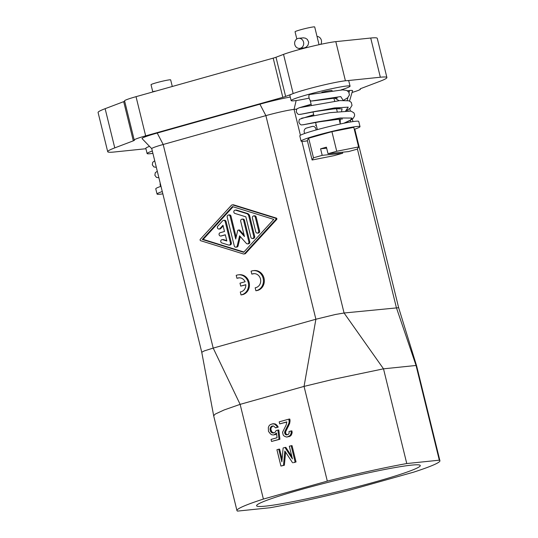 <?xml version="1.0" encoding="UTF-8"?>
<svg xmlns="http://www.w3.org/2000/svg" width="538" height="538" viewBox="0 0 538 538"><rect width="100%" height="100%" fill="white"/><g stroke="black" fill="none" stroke-linecap="round" stroke-linejoin="round"><path stroke-width="0.81" d="M354.791 129.154L398.651 307.702L344.078 313.002L335.43 314.481L315.893 319.236L213.196 348.093L240.13 404.361L263.391 499.076A104.5 7.081 166.2 0 0 236.955 510.569A104.5 7.081 166.2 0 0 237.554 511.1L270.103 507.738A104.5 7.081 166.2 0 0 349.559 490.172L413.48 472.209A104.5 7.081 166.2 0 0 439.916 460.716A104.5 7.081 166.2 0 0 439.317 460.185L406.768 463.548A104.5 7.081 166.2 0 0 327.312 481.113L304.051 386.398L240.13 404.361L224.084 409.976L215.173 414.119L213.68 415.82L236.955 510.569M290.997 430.972L291.892 430.884L292.161 432.767L291.199 435.222L290.258 436.143L286.445 437.051L284.272 436.136L283.244 435.114L282.544 432.256L286.196 424.906L286.815 421.893L279.706 423.89L279.202 421.846L288.872 419.136L289.155 421.886L288.778 423.52L284.864 431.389L284.615 432.767L285.147 434.146L286.31 434.906L288.502 434.294L289.162 433.016L288.993 431.537L290.997 430.972L291.266 432.861L290.312 435.316L287.413 437.004M286.808 422.054L279.706 423.89M288.872 419.136L289.76 419.041L290.063 420.265L289.666 423.433L285.537 432.014L286.041 434.052L287.413 434.818M291.145 445.726L292.033 445.639L296.048 461.967L293.492 462.687L295.154 462.061L291.145 445.726L289.316 446.237L292.43 458.894L284.945 447.468L283.123 447.986L281.851 461.866L278.745 449.21L276.922 449.728L280.93 466.056L283.486 465.336L284.831 450.992L292.598 462.774M285.604 452.162L284.373 465.249L280.93 466.056M278.745 449.21L279.632 449.122L282.1 459.156M284.945 447.468L285.833 447.381L291.858 456.574M272.094 423.85L275.604 424.112L278.281 427.064L275.617 427.878L273.607 426.042L271.683 426.143L270.076 428.342L270.365 431.099L271.495 432.525L273.385 433.083L275.295 432.115L276.088 430.582L277.911 430.07L279.02 439.358L271.549 441.456L271.044 439.418L277.063 437.724L276.505 433.083L273.842 434.919L271.865 434.825L270.473 433.904L268.489 431.409L268.321 427.528L269.061 425.793L270.318 424.563L273.055 423.796L274.716 424.2L276.727 426.035L277.393 427.159L275.617 427.878M272.961 425.941L271.186 427.535L270.856 429.371L271.872 431.927L273.909 432.935M277.911 430.07L278.798 429.976L279.915 439.264L271.549 441.456M276.599 433.884L273.842 434.919M263.391 499.076L327.312 481.113M265.496 506.137A84.271 5.71 -13.8 0 1 256.592 505.747A84.271 5.71 -13.8 0 1 318.678 484.765A84.271 5.71 -13.8 0 1 411.375 465.148A84.271 5.71 -13.8 0 1 420.272 465.538A84.271 5.71 -13.8 0 1 358.194 486.52A84.271 5.71 -13.8 0 1 265.496 506.137M357.387 148.898L396.371 307.601L416.056 365.47L383.507 368.833L406.768 463.548M439.916 460.716L416.641 365.968L416.056 365.47L439.317 460.185M301.919 141.373L344.078 313.002L383.507 368.833L332.545 379.492L304.051 386.398L315.893 319.236L265.886 115.63A21.574 1.459 -13.8 0 1 294.064 109.396L296.909 109.106M286.041 434.052L285.147 434.146M286.552 434.563L285.665 434.657M273.95 423.702L273.055 423.796M274.958 423.857L274.064 423.951M275.604 424.112L274.716 424.2M276.303 424.569L275.409 424.664M277.05 425.228L276.162 425.323M277.615 425.948L276.727 426.035M278.281 427.064L277.393 427.159M272.571 426.056L271.683 426.143M271.764 426.715L270.87 426.809M271.186 427.535L270.291 427.629M270.97 428.248L270.076 428.342M270.856 429.371L269.962 429.465M271.26 431.005L270.365 431.099M271.872 431.927L270.977 432.014M272.389 432.431L271.495 432.525M273.264 432.841L272.376 432.935M279.915 439.264L279.02 439.358M276.599 433.863L275.745 433.951M275.644 434.576L274.75 434.664M292.087 431.698L291.199 431.792M292.161 432.767L291.266 432.861M291.731 434.2L290.836 434.294M291.199 435.222L290.312 435.316M290.258 436.143L289.363 436.231M289.397 436.6L288.502 436.695M290.063 420.265L289.168 420.36M290.049 421.799L289.155 421.886M289.666 423.433L288.778 423.52M289.061 424.912L288.166 425.007M288.314 426.647L287.426 426.742M287.474 427.979L286.579 428.066M201.75 352.255L151.743 148.649A21.574 1.459 166.2 0 1 163.189 144.487L213.196 348.093L204.305 350.89L201.75 352.255L213.68 415.82M285.752 431.294L284.864 431.389M285.537 432.014L284.649 432.101M296.048 461.967L295.154 462.061M285.705 433.493L284.817 433.581M285.51 432.673L284.615 432.767M287.205 434.818L286.31 434.906M284.373 465.249L283.486 465.336M240.721 286.115L245.832 284.683A7.081 6.348 -95.9 0 1 241.172 291.751L240.298 292L241.017 294.938L242.786 294.602A10.114 9.065 -95.9 0 0 249.289 283.102A10.114 9.065 -95.9 0 0 239.343 274.743L238.448 274.837A10.114 9.065 -95.9 0 0 237.083 275.093L236.209 275.342L236.928 278.281L237.803 278.032A7.081 6.348 -95.9 0 1 238.758 277.85A7.081 6.348 -95.9 0 1 245.113 281.744L240.002 283.176L240.721 286.115L245.839 284.837M239.208 277.823A7.081 6.348 -95.9 0 0 238.697 277.944L236.928 278.281M232.241 204.897L233.136 204.81A1.688 1.513 -95.9 0 1 233.68 204.864L276.31 218.085A0.841 0.753 -95.9 0 1 276.66 219.504L245.61 253.425L244.716 253.512L275.765 219.591A0.841 0.753 -95.9 0 0 275.416 218.172L232.793 204.958A1.688 1.513 -95.9 0 0 231.347 205.361L200.297 239.282A0.841 0.753 -95.9 0 0 200.647 240.701L243.27 253.923A1.688 1.513 -95.9 0 0 244.716 253.512M243.822 253.976L244.709 253.882A1.688 1.513 -95.9 0 0 245.61 253.425M255.9 290.755L257.668 290.419A10.114 9.065 -95.9 0 0 264.171 278.919A10.114 9.065 -95.9 0 0 254.218 270.56L253.331 270.654A10.114 9.065 -95.9 0 0 251.959 270.917L251.085 271.159L251.811 274.098L252.685 273.855A7.081 6.348 -95.9 0 1 253.64 273.667A7.081 6.348 -95.9 0 1 260.607 279.525A7.081 6.348 -95.9 0 1 256.054 287.568L255.18 287.817L255.9 290.755L256.774 290.513A10.114 9.065 -95.9 0 0 263.277 279.014A10.114 9.065 -95.9 0 0 253.331 270.654M254.091 273.64A7.081 6.348 -95.9 0 0 253.573 273.761L251.811 274.098M151.75 148.676L142.093 138.636A28.581 1.937 -13.8 0 1 157.21 133.047L163.189 144.487L265.886 115.63L259.908 104.19A28.581 1.937 -13.8 0 1 290.258 97.015M241.017 294.938L241.898 294.69A10.114 9.065 -95.9 0 0 248.401 283.19A10.114 9.065 -95.9 0 0 238.448 274.837M157.21 133.047L259.908 104.19M124.675 101.205A10.114 0.686 -13.8 0 1 123.693 101.648L105.132 108.689A62.025 4.203 166.2 0 0 98.084 112.516L107.708 151.709A62.025 4.203 166.2 0 0 114.258 152.005L145.926 148.73M123.693 101.648L133.316 140.842A10.114 0.686 -13.8 0 0 134.466 140.216A10.114 0.686 -13.8 0 0 134.386 140.156A21.574 1.459 -13.8 0 1 134.218 140.028L124.587 100.841A21.574 1.459 -13.8 0 1 136.033 96.672L273.19 58.131A6.738 0.457 -13.8 0 0 275.994 57.243L283.533 54.385L293.156 93.572M360.184 88.925L360.218 89.073A10.114 0.686 -13.8 0 1 360.137 89.012A10.114 0.686 -13.8 0 1 361.287 88.393L379.841 81.346A62.025 4.203 166.2 0 0 386.896 77.519L377.266 38.326A62.025 4.203 166.2 0 0 370.716 38.037L335.806 41.641A30.336 2.058 166.2 0 0 309.814 46.84A30.336 2.058 166.2 0 0 283.533 54.385M133.316 140.842L114.762 147.883A62.025 4.203 166.2 0 0 107.708 151.709M134.218 140.028A21.574 1.459 -13.8 0 1 145.657 135.865L282.813 97.324A6.738 0.457 -13.8 0 0 285.624 96.436L292.349 93.888A30.336 2.058 166.2 0 0 289.854 95.387L291.139 100.613A30.336 2.058 166.2 0 0 294.34 100.754A30.336 2.058 166.2 0 0 309.128 98.131M386.896 77.519A62.025 4.203 166.2 0 0 380.346 77.23L347.272 80.646A30.336 2.058 166.2 0 0 345.578 80.767A30.336 2.058 166.2 0 0 318.496 86.235A30.336 2.058 166.2 0 0 292.349 93.888M341.058 89.9A30.336 2.058 166.2 0 0 350.063 86.141A30.336 2.058 166.2 0 0 346.855 85.993A30.336 2.058 166.2 0 0 313.486 93.061A30.336 2.058 166.2 0 0 291.139 100.613M347.353 90.761L349.539 90.532A28.581 1.937 -13.8 0 1 352.551 90.747L349.552 101.03M232.416 206.579L273.761 219.396L243.647 252.302L202.301 239.477L232.416 206.579M233.041 206.774L203.196 239.39L243.909 252.013M226.74 240.607L223.505 239.605A1.688 1.513 -95.9 0 0 222.954 239.551L222.059 239.639A1.688 1.513 -95.9 0 0 221.851 242.934L228.603 245.032A1.688 1.513 -95.9 0 0 230.446 243.001L225.193 221.616A1.688 1.513 -95.9 0 0 222.658 220.815L217.742 226.189A1.688 1.513 -95.9 0 0 219.894 228.61L222.967 225.247L224.501 231.495L220.123 232.725A1.688 1.513 -95.9 0 0 220.93 235.994L225.301 234.763L226.834 241.004L222.618 239.699A1.688 1.513 -95.9 0 0 222.059 239.639M225.341 234.911L220.93 235.994M220.701 236.034L221.589 235.94A1.688 1.513 -95.9 0 0 221.817 235.9M223.136 225.947L220.782 228.516L219.894 228.61M218.993 229.074L219.881 228.986A1.688 1.513 -95.9 0 0 220.782 228.516M229.161 245.086L230.049 244.992A1.688 1.513 -95.9 0 0 231.34 242.907L226.088 221.521A1.688 1.513 -95.9 0 0 224.454 220.257L223.559 220.351M253.654 215.886L254.548 215.792A1.688 1.513 -95.9 0 1 256.175 217.056L259.598 230.977L258.704 231.071A1.688 1.513 -95.9 0 1 255.785 231.891L252.369 217.971A1.688 1.513 -95.9 0 1 255.288 217.15L258.704 231.071M257.42 233.156L258.314 233.062A1.688 1.513 -95.9 0 0 259.598 230.977M247.581 243.902L248.475 243.808A1.688 1.513 -95.9 0 0 249.76 241.723L244.508 220.338A1.688 1.513 -95.9 0 0 242.873 219.074L241.986 219.161A1.688 1.513 -95.9 0 0 240.701 221.252L244.454 236.538L238.926 230.331A0.841 0.753 -95.9 0 0 237.661 230.688L235.705 239L230.109 216.242A1.688 1.513 -95.9 0 0 227.191 217.063L234.279 245.913A1.688 1.513 -95.9 0 0 237.204 245.967L239.598 235.819L246.35 243.398A1.688 1.513 -95.9 0 0 248.865 241.818L243.613 220.432A1.688 1.513 -95.9 0 0 241.986 219.161M240.284 236.592L238.092 245.873L237.204 245.967M235.913 247.184L236.807 247.09A1.688 1.513 -95.9 0 0 238.092 245.873M236.148 237.103L231.004 216.148A1.688 1.513 -95.9 0 0 229.37 214.884L228.482 214.978M244.084 235.032L239.82 230.237A0.841 0.753 -95.9 0 0 239.202 229.988L238.307 230.082M235.086 210.123L235.98 210.035A1.688 1.513 -95.9 0 1 236.532 210.089L247.507 213.492A3.369 3.02 -95.9 0 1 249.659 215.913L254.689 236.384L253.795 236.478A1.688 1.513 -95.9 0 1 250.876 237.298L245.853 216.821L234.877 213.425A1.688 1.513 -95.9 0 1 235.637 210.183L246.612 213.586A3.369 3.02 -95.9 0 1 248.764 216.007L253.795 236.478M252.51 238.563L253.398 238.469A1.688 1.513 -95.9 0 0 254.689 236.384M203.196 239.39L202.301 239.477M360.218 89.073A21.574 1.459 -13.8 0 1 360.393 89.2A21.574 1.459 -13.8 0 1 352.047 92.469M350.063 86.141L348.779 80.915A30.336 2.058 166.2 0 0 347.272 80.646M149.517 146.356A30.336 2.058 166.2 0 0 145.825 148.32L147.109 153.545A30.336 2.058 166.2 0 0 150.31 153.686A30.336 2.058 166.2 0 0 152.9 153.357M332.094 90.707L332.06 90.559A11.796 0.8 166.2 0 0 330.809 90.505A11.796 0.8 166.2 0 0 321.838 92.254M152.328 151.03A30.336 2.058 166.2 0 0 147.109 153.545M296.821 38.965L295.053 31.769A10.114 0.686 -13.8 0 1 302.504 29.254A10.114 0.686 -13.8 0 1 313.627 26.9A10.114 0.686 -13.8 0 1 314.696 26.947L319.054 44.694M299.693 48.373L304.501 47.862L306.149 47.176L308.032 45.172L308.704 42.199L307.299 39.368L305.45 38.185L303.425 37.835L298.651 38.312A5.057 4.533 84.1 0 1 303.546 42.112A5.057 4.533 84.1 0 1 299.693 48.373A5.057 4.533 84.1 0 1 294.797 44.573A5.057 4.533 84.1 0 1 298.651 38.312M152.792 91.897L151.03 84.708A10.114 0.686 -13.8 0 1 158.475 82.186A10.114 0.686 -13.8 0 1 169.598 79.832A10.114 0.686 -13.8 0 1 170.667 79.88L172.288 86.483M152.637 92.011A5.057 4.533 84.1 0 1 154.621 91.252A5.057 4.533 84.1 0 1 155.368 91.238M160.99 186.303A30.336 2.058 166.2 0 0 155.771 188.818L157.056 194.043A30.336 2.058 166.2 0 0 160.263 194.184A30.336 2.058 166.2 0 0 162.846 193.855M162.274 191.528A30.336 2.058 166.2 0 0 157.056 194.043M354.28 129.328A30.336 2.058 166.2 0 0 360.009 126.638L358.725 121.413A30.336 2.058 166.2 0 0 355.524 121.272A30.336 2.058 166.2 0 0 322.148 128.333A30.336 2.058 166.2 0 0 299.8 135.885L301.085 141.111A30.336 2.058 166.2 0 0 304.293 141.252A30.336 2.058 166.2 0 0 307.406 140.842M360.009 126.638A30.336 2.058 166.2 0 0 356.808 126.497A30.336 2.058 166.2 0 0 323.432 133.558A30.336 2.058 166.2 0 0 301.085 141.111M308.671 138.199L313.486 157.795L312.114 160.001L307.299 140.405L308.671 138.199L331.919 131.669L353.796 127.345L358.604 146.941L336.734 151.265L331.919 131.669M342.444 152.22L342.693 153.229L322.195 155.347L313.486 157.795M322.195 155.347L320.587 148.818L326.425 147.177L328.025 153.707L336.734 151.265M328.025 153.707L348.53 151.588L357.232 149.147L358.604 146.941M342.693 153.229L333.99 155.677L312.114 160.001M326.674 148.185L320.587 148.818M317.03 36.456A5.057 4.533 84.1 0 1 321.374 40.276A5.057 4.533 84.1 0 1 320.83 44.311M314.414 100.707A3.369 1.473 -105.7 0 1 314.374 100.714A3.369 1.473 -105.7 0 1 314.333 100.72L311.361 101.03A3.369 1.473 -105.7 0 1 309.088 97.983A3.369 1.473 -105.7 0 1 309.693 94.506A3.369 1.473 -105.7 0 1 309.754 94.493M312.195 126.464L308.005 127.641L312.195 126.464A3.369 3.02 84.1 0 1 316.021 129.994M304.824 133.437A3.369 3.02 84.1 0 1 306.364 128.105L308.005 127.641M160.795 186.377A3.369 3.02 84.1 0 1 160.243 183.25M347.797 109.86L348.025 110.788M350.366 120.31L350.769 121.944M296.156 100.532L294.064 109.396L300.419 135.267M276.31 218.085L275.416 218.172M276.66 219.504L275.765 219.591M253.573 273.761L252.685 273.855M238.697 277.944L237.803 278.032M233.68 204.864L232.793 204.958M257.668 290.419L256.774 290.513M105.132 108.689L114.762 147.883M285.624 96.436L275.994 57.243M370.716 38.037L380.346 77.23M335.806 41.641L345.416 80.787M282.813 97.324L273.19 58.131M145.657 135.865L136.033 96.672M242.786 294.602L241.898 294.69M347.198 100.451L347.864 97.613M349.075 92.475L349.539 90.532M236.532 210.089L235.637 210.183M247.507 213.492L246.612 213.586M231.004 216.148L230.109 216.242M249.76 241.723L248.865 241.818M226.088 221.521L225.193 221.616M231.34 242.907L230.446 243.001M244.508 220.338L243.613 220.432M223.505 239.605L222.618 239.699M249.659 215.913L248.764 216.007M256.175 217.056L255.288 217.15M239.82 230.237L238.926 230.331M340.191 123.659L340.319 119.012L314.73 122.442C323.432 120.774 331.872 119.651 340.05 119.086L342.464 119.012M341.583 111.117L342.087 108.844L334.999 108.716L312.161 111.991C320.863 110.317 329.303 109.201 337.487 108.636L339.895 108.562M339.021 100.66L334.865 98.118L314.333 100.72M309.02 116.605L313.688 114.702M306.452 106.154L311.125 104.251M343.809 123.249L350.406 120.122L351.913 118.057L340.292 117.983L303.082 124.803M345.746 110.815L348.22 107.149L334.454 107.95L300.52 114.352M343.177 100.364L340.736 96.578L311.361 101.03M343.99 123.215L350.124 120.445L353.284 118.239L354.582 115.852L354.529 114.224L353.802 112.751L350.937 111.097L329.942 112.664L301.603 118.226M345.934 110.808L350.258 108.219L352.02 105.367L351.294 102.375L348.98 100.814L339.976 100.572L299.431 107.674L297.258 108.703C296.734 108.763 296.425 109.826 296.337 111.891C298.388 115.576 299.054 114.238 301.051 114.231L312.161 111.991M349.754 108.629L350.325 110.976M352.316 119.08L352.935 121.601M398.645 307.702L416.641 365.968M360.393 89.2L360.299 88.837M310.144 100.276L311.341 105.139M312.988 111.843L313.91 115.589M315.557 122.294L317.353 129.624M299.41 49.509L299.141 48.393M154.621 91.252L155.744 91.137M333.937 98.219L334.663 101.157M336.506 108.669L337.225 111.608M339.075 119.12L340.272 123.996M316.257 125.159L315.456 125.408M314.374 100.714C322.861 99.214 330.002 98.367 335.806 98.178L337.326 98.104M314.73 122.442L303.62 124.681C301.623 124.688 300.957 126.026 298.906 122.341C298.993 120.277 299.296 119.214 299.827 119.154L312.894 114.957M309.693 94.506L342.592 89.88L346.432 90.371L348.691 91.884L349.451 94.923L347.669 97.788L343.365 100.357M299.431 107.674L310.325 104.507M157.291 171.239L155.28 172.732L154.877 175.28L156.437 177.385L158.898 177.775M154.722 160.788L152.718 162.281L152.308 164.83L153.875 166.935L156.329 167.318"/></g></svg>
